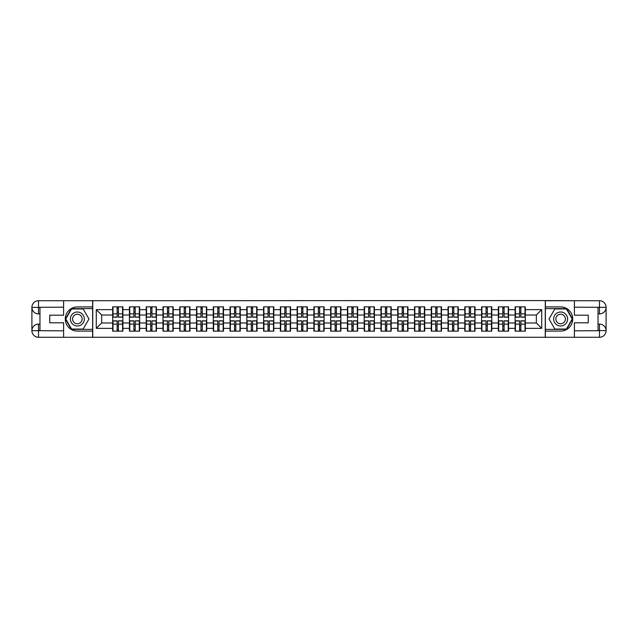 <?xml version="1.0" encoding="UTF-8"?>
<svg xmlns="http://www.w3.org/2000/svg" width="638" height="638" viewBox="0 0 638 638"><rect width="100%" height="100%" fill="white"/><g stroke="black" fill="none" stroke-linecap="round" stroke-linejoin="round"><path stroke-width="0.96" d="M60.706 337.271L577.294 337.271M577.294 300.729L545.259 300.57L545.259 337.43M545.259 300.57L60.706 300.729M92.741 337.43L92.741 300.57M536.343 322.98L536.343 315.02L525.321 315.02L525.321 322.98L536.343 322.98L541.718 328.355L541.718 309.645L525.321 309.645L525.321 306.854L515.113 306.854L515.113 315.02L508.558 315.02L508.558 322.98L515.113 322.98L515.113 315.02M541.718 328.355L525.321 328.355L525.321 331.146L515.113 331.146L515.113 328.355L508.558 328.355L508.558 331.146L498.342 331.146L498.342 328.355L491.786 328.355L491.786 331.146L481.578 331.146L481.578 328.355L475.015 328.355L475.015 331.146L464.807 331.146L464.807 328.355L458.251 328.355L458.251 331.146L448.035 331.146L448.035 328.355L441.48 328.355L441.48 331.146L431.272 331.146L431.272 328.355L424.717 328.355L424.717 331.146L414.501 331.146L414.501 328.355L407.945 328.355L407.945 331.146L397.737 331.146L397.737 328.355L391.182 328.355L391.182 331.146L380.966 331.146L380.966 328.355L374.41 328.355L374.41 331.146L364.202 331.146L364.202 328.355L357.639 328.355L357.639 331.146L347.431 331.146L347.431 328.355L340.875 328.355L340.875 331.146L330.659 331.146L330.659 328.355L324.104 328.355L324.104 331.146L313.896 331.146L313.896 328.355L307.341 328.355L307.341 331.146L297.125 331.146L297.125 328.355L290.569 328.355L290.569 331.146L280.361 331.146L280.361 328.355L273.798 328.355L273.798 331.146L263.59 331.146L263.59 328.355L257.034 328.355L257.034 331.146L246.818 331.146L246.818 328.355L240.263 328.355L240.263 331.146L230.055 331.146L230.055 328.355L223.499 328.355L223.499 331.146L213.283 331.146L213.283 328.355L206.728 328.355L206.728 331.146L196.52 331.146L196.52 328.355L189.964 328.355L189.964 331.146L179.749 331.146L179.749 328.355L173.193 328.355L173.193 331.146L162.985 331.146L162.985 328.355L156.422 328.355L156.422 331.146L146.214 331.146L146.214 328.355L139.658 328.355L139.658 331.146L129.442 331.146L129.442 328.355L122.887 328.355L122.887 331.146L112.679 331.146L112.679 328.355L96.282 328.355L96.282 309.645L112.679 309.645L112.679 315.02L101.657 315.02L101.657 322.98L112.679 322.98L112.679 315.02M515.113 309.645L508.558 309.645L508.558 306.854L498.342 306.854L498.342 309.645L491.786 309.645L491.786 306.854L481.578 306.854L481.578 309.645L475.015 309.645L475.015 306.854L464.807 306.854L464.807 309.645L458.251 309.645L458.251 306.854L448.035 306.854L448.035 309.645L441.48 309.645L441.48 306.854L431.272 306.854L431.272 309.645L424.717 309.645L424.717 306.854L414.501 306.854L414.501 309.645L407.945 309.645L407.945 306.854L397.737 306.854L397.737 309.645L391.182 309.645L391.182 306.854L380.966 306.854L380.966 309.645L374.41 309.645L374.41 306.854L364.202 306.854L364.202 309.645L357.639 309.645L357.639 306.854L347.431 306.854L347.431 309.645L340.875 309.645L340.875 306.854L330.659 306.854L330.659 309.645L324.104 309.645L324.104 306.854L313.896 306.854L313.896 309.645L307.341 309.645L307.341 306.854L297.125 306.854L297.125 309.645L290.569 309.645L290.569 306.854L280.361 306.854L280.361 309.645L273.798 309.645L273.798 306.854L263.59 306.854L263.59 309.645L257.034 309.645L257.034 306.854L246.818 306.854L246.818 309.645L240.263 309.645L240.263 306.854L230.055 306.854L230.055 309.645L223.499 309.645L223.499 306.854L213.283 306.854L213.283 309.645L206.728 309.645L206.728 306.854L196.52 306.854L196.52 309.645L189.964 309.645L189.964 306.854L179.749 306.854L179.749 309.645L173.193 309.645L173.193 306.854L162.985 306.854L162.985 309.645L156.422 309.645L156.422 306.854L146.214 306.854L146.214 309.645L139.658 309.645L139.658 306.854L129.442 306.854L129.442 309.645L122.887 309.645L122.887 306.854L112.679 306.854L112.679 309.645M515.113 322.98L515.113 328.355M508.558 322.98L508.558 328.355M508.558 309.645L508.558 315.02M491.786 322.98L498.342 322.98L498.342 315.02L491.786 315.02L491.786 328.355M498.342 322.98L498.342 328.355M498.342 309.645L498.342 315.02M491.786 309.645L491.786 315.02M475.015 322.98L481.578 322.98L481.578 315.02L475.015 315.02L475.015 328.355M481.578 322.98L481.578 328.355M481.578 309.645L481.578 315.02M475.015 309.645L475.015 315.02M458.251 322.98L464.807 322.98L464.807 315.02L458.251 315.02L458.251 328.355M464.807 322.98L464.807 328.355M464.807 309.645L464.807 315.02M458.251 309.645L458.251 315.02M441.48 322.98L448.035 322.98L448.035 315.02L441.48 315.02L441.48 328.355M448.035 322.98L448.035 328.355M448.035 309.645L448.035 315.02M441.48 309.645L441.48 315.02M424.717 322.98L431.272 322.98L431.272 315.02L424.717 315.02L424.717 328.355M431.272 322.98L431.272 328.355M431.272 309.645L431.272 315.02M424.717 309.645L424.717 315.02M407.945 322.98L414.501 322.98L414.501 315.02L407.945 315.02L407.945 328.355M414.501 322.98L414.501 328.355M414.501 309.645L414.501 315.02M407.945 309.645L407.945 315.02M391.182 322.98L397.737 322.98L397.737 315.02L391.182 315.02L391.182 328.355M397.737 322.98L397.737 328.355M397.737 309.645L397.737 315.02M391.182 309.645L391.182 315.02M374.41 322.98L380.966 322.98L380.966 315.02L374.41 315.02L374.41 328.355M380.966 322.98L380.966 328.355M380.966 309.645L380.966 315.02M374.41 309.645L374.41 315.02M357.639 322.98L364.202 322.98L364.202 315.02L357.639 315.02L357.639 328.355M364.202 322.98L364.202 328.355M364.202 309.645L364.202 315.02M357.639 309.645L357.639 315.02M340.875 322.98L347.431 322.98L347.431 315.02L340.875 315.02L340.875 328.355M347.431 322.98L347.431 328.355M347.431 309.645L347.431 315.02M340.875 309.645L340.875 315.02M324.104 322.98L330.659 322.98L330.659 315.02L324.104 315.02L324.104 328.355M330.659 322.98L330.659 328.355M330.659 309.645L330.659 315.02M324.104 309.645L324.104 315.02M307.341 322.98L313.896 322.98L313.896 315.02L307.341 315.02L307.341 328.355M313.896 322.98L313.896 328.355M313.896 309.645L313.896 315.02M307.341 309.645L307.341 315.02M290.569 322.98L297.125 322.98L297.125 315.02L290.569 315.02L290.569 328.355M297.125 322.98L297.125 328.355M297.125 309.645L297.125 315.02M290.569 309.645L290.569 315.02M273.798 322.98L280.361 322.98L280.361 315.02L273.798 315.02L273.798 328.355M280.361 322.98L280.361 328.355M280.361 309.645L280.361 315.02M273.798 309.645L273.798 315.02M257.034 322.98L263.59 322.98L263.59 315.02L257.034 315.02L257.034 328.355M263.59 322.98L263.59 328.355M263.59 309.645L263.59 315.02M257.034 309.645L257.034 315.02M240.263 322.98L246.818 322.98L246.818 315.02L240.263 315.02L240.263 328.355M246.818 322.98L246.818 328.355M246.818 309.645L246.818 315.02M240.263 309.645L240.263 315.02M223.499 322.98L230.055 322.98L230.055 315.02L223.499 315.02L223.499 328.355M230.055 322.98L230.055 328.355M230.055 309.645L230.055 315.02M223.499 309.645L223.499 315.02M206.728 322.98L213.283 322.98L213.283 315.02L206.728 315.02L206.728 328.355M213.283 322.98L213.283 328.355M213.283 309.645L213.283 315.02M206.728 309.645L206.728 315.02M189.964 322.98L196.52 322.98L196.52 315.02L189.964 315.02L189.964 328.355M196.52 322.98L196.52 328.355M196.52 309.645L196.52 315.02M189.964 309.645L189.964 315.02M173.193 322.98L179.749 322.98L179.749 315.02L173.193 315.02L173.193 328.355M179.749 322.98L179.749 328.355M179.749 309.645L179.749 315.02M173.193 309.645L173.193 315.02M156.422 322.98L162.985 322.98L162.985 315.02L156.422 315.02L156.422 328.355M162.985 322.98L162.985 328.355M162.985 309.645L162.985 315.02M156.422 309.645L156.422 315.02M139.658 322.98L146.214 322.98L146.214 315.02L139.658 315.02L139.658 328.355M146.214 322.98L146.214 328.355M146.214 309.645L146.214 315.02M139.658 309.645L139.658 315.02M122.887 322.98L129.442 322.98L129.442 315.02L122.887 315.02L122.887 328.355M129.442 322.98L129.442 328.355M129.442 309.645L129.442 315.02M122.887 309.645L122.887 315.02M112.679 322.98L112.679 328.355M101.657 322.98L96.282 328.355M96.282 309.645L101.657 315.02M525.321 322.98L525.321 328.355M525.321 309.645L525.321 315.02M541.718 309.645L536.343 315.02M122.568 306.854L122.568 317.174L118.429 317.174L118.429 306.854M117.137 306.854L117.137 317.174L112.998 317.174L112.998 306.854M117.137 308.25L118.429 308.25M118.429 312.229L117.137 312.229M112.998 331.146L112.998 320.826L117.137 320.826L117.137 331.146M118.429 331.146L118.429 320.826L122.568 320.826L122.568 331.146M118.429 329.75L117.137 329.75M117.137 325.771L118.429 325.771M73.872 312.947A6.986 6.986 0 0 0 71.32 322.493A6.986 6.986 0 0 0 80.859 325.053A6.986 6.986 0 0 0 83.418 315.507A6.986 6.986 0 0 0 73.872 312.947M74.973 314.861A4.785 4.785 0 0 0 73.226 321.392A4.785 4.785 0 0 0 79.758 323.139A4.785 4.785 0 0 0 81.512 316.608A4.785 4.785 0 0 0 74.973 314.861M88.969 319L83.171 329.048L71.568 329.048L65.762 319L71.568 308.951L83.171 308.951L88.969 319M564.128 312.947A6.986 6.986 0 0 0 554.582 315.507A6.986 6.986 0 0 0 557.141 325.053A6.986 6.986 0 0 0 566.68 322.493A6.986 6.986 0 0 0 564.128 312.947M563.027 314.861A4.785 4.785 0 0 0 556.488 316.608A4.785 4.785 0 0 0 558.242 323.139A4.785 4.785 0 0 0 564.774 321.392A4.785 4.785 0 0 0 563.027 314.861M566.432 329.048L554.829 329.048L549.031 319L554.829 308.951L566.432 308.951L572.238 319L566.432 329.048M39.963 313.896L38.511 313.896A6.611 6.611 0 0 1 31.9 307.341A6.611 6.611 0 0 1 38.511 300.729L92.63 300.729L92.63 306.91L77.365 306.91A12.09 12.09 0 0 0 65.275 319A12.09 12.09 0 0 0 77.365 331.09L92.63 331.09L92.63 337.271L38.511 337.271A6.611 6.611 0 0 1 31.9 330.659A6.611 6.611 0 0 1 38.511 324.104L39.963 324.104M92.63 331.09L92.63 306.91M63.609 300.729L63.609 315.188L49.74 315.188L49.74 322.812L63.609 322.812L63.609 337.271M38.511 313.896A6.611 6.611 0 0 1 31.9 307.341L38.511 307.444L38.511 313.896A6.611 6.611 0 0 1 31.9 307.341L31.9 330.659L63.609 330.827M38.511 330.827L38.511 337.271A6.611 6.611 0 0 1 31.9 330.659A6.611 6.611 0 0 1 38.511 324.104L38.511 330.556L39.963 330.556L39.963 307.444L38.511 307.444M92.63 308.625L71.376 308.625L65.387 319L71.376 329.375L92.63 329.375M598.037 324.104L599.489 324.104A6.611 6.611 0 0 1 606.1 330.659A6.611 6.611 0 0 1 599.489 337.271L545.37 337.271L545.37 331.09L560.635 331.09A12.09 12.09 0 0 0 572.725 319A12.09 12.09 0 0 0 560.635 306.91L545.37 306.91L545.37 300.729L599.489 300.729A6.611 6.611 0 0 1 606.1 307.341A6.611 6.611 0 0 1 599.489 313.896L598.037 313.896M545.37 306.91L545.37 331.09M574.391 337.271L574.391 322.812L588.26 322.812L588.26 315.188L574.391 315.188L574.391 300.729M599.489 324.104A6.611 6.611 0 0 1 606.1 330.659L599.489 330.556L599.489 324.104A6.611 6.611 0 0 1 606.1 330.659L606.1 307.341L574.391 307.173M599.489 307.173L599.489 300.729A6.611 6.611 0 0 1 606.1 307.341A6.611 6.611 0 0 1 599.489 313.896L599.489 307.444L598.037 307.444L598.037 330.556L599.489 330.556M545.37 329.375L566.624 329.375L572.613 319L566.624 308.625L545.37 308.625M139.331 306.854L139.331 317.174L135.192 317.174L135.192 306.854M133.908 306.854L133.908 317.174L129.769 317.174L129.769 306.854M133.908 308.25L135.192 308.25M135.192 312.229L133.908 312.229M156.103 306.854L156.103 317.174L151.964 317.174L151.964 306.854M150.672 306.854L150.672 317.174L146.533 317.174L146.533 306.854M150.672 308.25L151.964 308.25M151.964 312.229L150.672 312.229M172.874 306.854L172.874 317.174L168.735 317.174L168.735 306.854M167.443 306.854L167.443 317.174L163.304 317.174L163.304 306.854M167.443 308.25L168.735 308.25M168.735 312.229L167.443 312.229M189.638 306.854L189.638 317.174L185.498 317.174L185.498 306.854M184.207 306.854L184.207 317.174L180.076 317.174L180.076 306.854M184.207 308.25L185.498 308.25M185.498 312.229L184.207 312.229M206.409 306.854L206.409 317.174L202.27 317.174L202.27 306.854M200.978 306.854L200.978 317.174L196.839 317.174L196.839 306.854M200.978 308.25L202.27 308.25M202.27 312.229L200.978 312.229M129.769 331.146L129.769 320.826L133.908 320.826L133.908 331.146M135.192 331.146L135.192 320.826L139.331 320.826L139.331 331.146M135.192 329.75L133.908 329.75M133.908 325.771L135.192 325.771M146.533 331.146L146.533 320.826L150.672 320.826L150.672 331.146M151.964 331.146L151.964 320.826L156.103 320.826L156.103 331.146M151.964 329.75L150.672 329.75M150.672 325.771L151.964 325.771M163.304 331.146L163.304 320.826L167.443 320.826L167.443 331.146M168.735 331.146L168.735 320.826L172.874 320.826L172.874 331.146M168.735 329.75L167.443 329.75M167.443 325.771L168.735 325.771M180.076 331.146L180.076 320.826L184.207 320.826L184.207 331.146M185.498 331.146L185.498 320.826L189.638 320.826L189.638 331.146M185.498 329.75L184.207 329.75M184.207 325.771L185.498 325.771M196.839 331.146L196.839 320.826L200.978 320.826L200.978 331.146M202.27 331.146L202.27 320.826L206.409 320.826L206.409 331.146M202.27 329.75L200.978 329.75M200.978 325.771L202.27 325.771M223.172 306.854L223.172 317.174L219.033 317.174L219.033 306.854M217.749 306.854L217.749 317.174L213.61 317.174L213.61 306.854M217.749 308.25L219.033 308.25M219.033 312.229L217.749 312.229M213.61 331.146L213.61 320.826L217.749 320.826L217.749 331.146M219.033 331.146L219.033 320.826L223.172 320.826L223.172 331.146M219.033 329.75L217.749 329.75M217.749 325.771L219.033 325.771M239.944 306.854L239.944 317.174L235.805 317.174L235.805 306.854M234.513 306.854L234.513 317.174L230.374 317.174L230.374 306.854M234.513 308.25L235.805 308.25M235.805 312.229L234.513 312.229M230.374 331.146L230.374 320.826L234.513 320.826L234.513 331.146M235.805 331.146L235.805 320.826L239.944 320.826L239.944 331.146M235.805 329.75L234.513 329.75M234.513 325.771L235.805 325.771M256.707 306.854L256.707 317.174L252.576 317.174L252.576 306.854M251.284 306.854L251.284 317.174L247.145 317.174L247.145 306.854M251.284 308.25L252.576 308.25M252.576 312.229L251.284 312.229M247.145 331.146L247.145 320.826L251.284 320.826L251.284 331.146M252.576 331.146L252.576 320.826L256.707 320.826L256.707 331.146M252.576 329.75L251.284 329.75M251.284 325.771L252.576 325.771M273.479 306.854L273.479 317.174L269.34 317.174L269.34 306.854M268.048 306.854L268.048 317.174L263.909 317.174L263.909 306.854M268.048 308.25L269.34 308.25M269.34 312.229L268.048 312.229M263.909 331.146L263.909 320.826L268.048 320.826L268.048 331.146M269.34 331.146L269.34 320.826L273.479 320.826L273.479 331.146M269.34 329.75L268.048 329.75M268.048 325.771L269.34 325.771M290.25 306.854L290.25 317.174L286.111 317.174L286.111 306.854M284.819 306.854L284.819 317.174L280.68 317.174L280.68 306.854M284.819 308.25L286.111 308.25M286.111 312.229L284.819 312.229M280.68 331.146L280.68 320.826L284.819 320.826L284.819 331.146M286.111 331.146L286.111 320.826L290.25 320.826L290.25 331.146M286.111 329.75L284.819 329.75M284.819 325.771L286.111 325.771M307.014 306.854L307.014 317.174L302.875 317.174L302.875 306.854M301.591 306.854L301.591 317.174L297.452 317.174L297.452 306.854M301.591 308.25L302.875 308.25M302.875 312.229L301.591 312.229M297.452 331.146L297.452 320.826L301.591 320.826L301.591 331.146M302.875 331.146L302.875 320.826L307.014 320.826L307.014 331.146M302.875 329.75L301.591 329.75M301.591 325.771L302.875 325.771M323.785 306.854L323.785 317.174L319.646 317.174L319.646 306.854M318.354 306.854L318.354 317.174L314.215 317.174L314.215 306.854M318.354 308.25L319.646 308.25M319.646 312.229L318.354 312.229M314.215 331.146L314.215 320.826L318.354 320.826L318.354 331.146M319.646 331.146L319.646 320.826L323.785 320.826L323.785 331.146M319.646 329.75L318.354 329.75M318.354 325.771L319.646 325.771M340.548 306.854L340.548 317.174L336.409 317.174L336.409 306.854M335.125 306.854L335.125 317.174L330.986 317.174L330.986 306.854M335.125 308.25L336.409 308.25M336.409 312.229L335.125 312.229M330.986 331.146L330.986 320.826L335.125 320.826L335.125 331.146M336.409 331.146L336.409 320.826L340.548 320.826L340.548 331.146M336.409 329.75L335.125 329.75M335.125 325.771L336.409 325.771M357.32 306.854L357.32 317.174L353.181 317.174L353.181 306.854M351.889 306.854L351.889 317.174L347.75 317.174L347.75 306.854M351.889 308.25L353.181 308.25M353.181 312.229L351.889 312.229M347.75 331.146L347.75 320.826L351.889 320.826L351.889 331.146M353.181 331.146L353.181 320.826L357.32 320.826L357.32 331.146M353.181 329.75L351.889 329.75M351.889 325.771L353.181 325.771M374.091 306.854L374.091 317.174L369.952 317.174L369.952 306.854M368.66 306.854L368.66 317.174L364.521 317.174L364.521 306.854M368.66 308.25L369.952 308.25M369.952 312.229L368.66 312.229M364.521 331.146L364.521 320.826L368.66 320.826L368.66 331.146M369.952 331.146L369.952 320.826L374.091 320.826L374.091 331.146M369.952 329.75L368.66 329.75M368.66 325.771L369.952 325.771M390.855 306.854L390.855 317.174L386.716 317.174L386.716 306.854M385.424 306.854L385.424 317.174L381.293 317.174L381.293 306.854M385.424 308.25L386.716 308.25M386.716 312.229L385.424 312.229M381.293 331.146L381.293 320.826L385.424 320.826L385.424 331.146M386.716 331.146L386.716 320.826L390.855 320.826L390.855 331.146M386.716 329.75L385.424 329.75M385.424 325.771L386.716 325.771M407.626 306.854L407.626 317.174L403.487 317.174L403.487 306.854M402.195 306.854L402.195 317.174L398.056 317.174L398.056 306.854M402.195 308.25L403.487 308.25M403.487 312.229L402.195 312.229M398.056 331.146L398.056 320.826L402.195 320.826L402.195 331.146M403.487 331.146L403.487 320.826L407.626 320.826L407.626 331.146M403.487 329.75L402.195 329.75M402.195 325.771L403.487 325.771M424.39 306.854L424.39 317.174L420.251 317.174L420.251 306.854M418.967 306.854L418.967 317.174L414.828 317.174L414.828 306.854M418.967 308.25L420.251 308.25M420.251 312.229L418.967 312.229M414.828 331.146L414.828 320.826L418.967 320.826L418.967 331.146M420.251 331.146L420.251 320.826L424.39 320.826L424.39 331.146M420.251 329.75L418.967 329.75M418.967 325.771L420.251 325.771M441.161 306.854L441.161 317.174L437.022 317.174L437.022 306.854M435.73 306.854L435.73 317.174L431.591 317.174L431.591 306.854M435.73 308.25L437.022 308.25M437.022 312.229L435.73 312.229M431.591 331.146L431.591 320.826L435.73 320.826L435.73 331.146M437.022 331.146L437.022 320.826L441.161 320.826L441.161 331.146M437.022 329.75L435.73 329.75M435.73 325.771L437.022 325.771M457.925 306.854L457.925 317.174L453.793 317.174L453.793 306.854M452.501 306.854L452.501 317.174L448.362 317.174L448.362 306.854M452.501 308.25L453.793 308.25M453.793 312.229L452.501 312.229M448.362 331.146L448.362 320.826L452.501 320.826L452.501 331.146M453.793 331.146L453.793 320.826L457.925 320.826L457.925 331.146M453.793 329.75L452.501 329.75M452.501 325.771L453.793 325.771M474.696 306.854L474.696 317.174L470.557 317.174L470.557 306.854M469.265 306.854L469.265 317.174L465.126 317.174L465.126 306.854M469.265 308.25L470.557 308.25M470.557 312.229L469.265 312.229M465.126 331.146L465.126 320.826L469.265 320.826L469.265 331.146M470.557 331.146L470.557 320.826L474.696 320.826L474.696 331.146M470.557 329.75L469.265 329.75M469.265 325.771L470.557 325.771M491.467 306.854L491.467 317.174L487.328 317.174L487.328 306.854M486.036 306.854L486.036 317.174L481.897 317.174L481.897 306.854M486.036 308.25L487.328 308.25M487.328 312.229L486.036 312.229M481.897 331.146L481.897 320.826L486.036 320.826L486.036 331.146M487.328 331.146L487.328 320.826L491.467 320.826L491.467 331.146M487.328 329.75L486.036 329.75M486.036 325.771L487.328 325.771M508.231 306.854L508.231 317.174L504.092 317.174L504.092 306.854M502.808 306.854L502.808 317.174L498.669 317.174L498.669 306.854M502.808 308.25L504.092 308.25M504.092 312.229L502.808 312.229M498.669 331.146L498.669 320.826L502.808 320.826L502.808 331.146M504.092 331.146L504.092 320.826L508.231 320.826L508.231 331.146M504.092 329.75L502.808 329.75M502.808 325.771L504.092 325.771M525.002 306.854L525.002 317.174L520.863 317.174L520.863 306.854M519.571 306.854L519.571 317.174L515.432 317.174L515.432 306.854M519.571 308.25L520.863 308.25M520.863 312.229L519.571 312.229M515.432 331.146L515.432 320.826L519.571 320.826L519.571 331.146M520.863 331.146L520.863 320.826L525.002 320.826L525.002 331.146M520.863 329.75L519.571 329.75M519.571 325.771L520.863 325.771M117.137 313.856L112.998 313.856M117.137 317.038L112.998 317.038M122.568 313.856L118.429 313.856M122.568 317.038L118.429 317.038M118.429 324.144L122.568 324.144M118.429 320.962L122.568 320.962M112.998 324.144L117.137 324.144M112.998 320.962L117.137 320.962M63.609 307.173L38.36 307.293M31.9 330.659A6.611 6.611 0 0 1 38.511 324.104M31.9 307.341A6.611 6.611 0 0 1 38.511 300.729L38.511 307.173M574.391 330.827L599.64 330.707M606.1 307.341A6.611 6.611 0 0 1 599.489 313.896M606.1 330.659A6.611 6.611 0 0 1 599.489 337.271L599.489 330.827M133.908 313.856L129.769 313.856M133.908 317.038L129.769 317.038M139.331 313.856L135.192 313.856M139.331 317.038L135.192 317.038M150.672 313.856L146.533 313.856M150.672 317.038L146.533 317.038M156.103 313.856L151.964 313.856M156.103 317.038L151.964 317.038M167.443 313.856L163.304 313.856M167.443 317.038L163.304 317.038M172.874 313.856L168.735 313.856M172.874 317.038L168.735 317.038M184.207 313.856L180.076 313.856M184.207 317.038L180.076 317.038M189.638 313.856L185.498 313.856M189.638 317.038L185.498 317.038M200.978 313.856L196.839 313.856M200.978 317.038L196.839 317.038M206.409 313.856L202.27 313.856M206.409 317.038L202.27 317.038M135.192 324.144L139.331 324.144M135.192 320.962L139.331 320.962M129.769 324.144L133.908 324.144M129.769 320.962L133.908 320.962M151.964 324.144L156.103 324.144M151.964 320.962L156.103 320.962M146.533 324.144L150.672 324.144M146.533 320.962L150.672 320.962M168.735 324.144L172.874 324.144M168.735 320.962L172.874 320.962M163.304 324.144L167.443 324.144M163.304 320.962L167.443 320.962M185.498 324.144L189.638 324.144M185.498 320.962L189.638 320.962M180.076 324.144L184.207 324.144M180.076 320.962L184.207 320.962M202.27 324.144L206.409 324.144M202.27 320.962L206.409 320.962M196.839 324.144L200.978 324.144M196.839 320.962L200.978 320.962M217.749 313.856L213.61 313.856M217.749 317.038L213.61 317.038M223.172 313.856L219.033 313.856M223.172 317.038L219.033 317.038M219.033 324.144L223.172 324.144M219.033 320.962L223.172 320.962M213.61 324.144L217.749 324.144M213.61 320.962L217.749 320.962M234.513 313.856L230.374 313.856M234.513 317.038L230.374 317.038M239.944 313.856L235.805 313.856M239.944 317.038L235.805 317.038M235.805 324.144L239.944 324.144M235.805 320.962L239.944 320.962M230.374 324.144L234.513 324.144M230.374 320.962L234.513 320.962M251.284 313.856L247.145 313.856M251.284 317.038L247.145 317.038M256.707 313.856L252.576 313.856M256.707 317.038L252.576 317.038M252.576 324.144L256.707 324.144M252.576 320.962L256.707 320.962M247.145 324.144L251.284 324.144M247.145 320.962L251.284 320.962M268.048 313.856L263.909 313.856M268.048 317.038L263.909 317.038M273.479 313.856L269.34 313.856M273.479 317.038L269.34 317.038M269.34 324.144L273.479 324.144M269.34 320.962L273.479 320.962M263.909 324.144L268.048 324.144M263.909 320.962L268.048 320.962M284.819 313.856L280.68 313.856M284.819 317.038L280.68 317.038M290.25 313.856L286.111 313.856M290.25 317.038L286.111 317.038M286.111 324.144L290.25 324.144M286.111 320.962L290.25 320.962M280.68 324.144L284.819 324.144M280.68 320.962L284.819 320.962M301.591 313.856L297.452 313.856M301.591 317.038L297.452 317.038M307.014 313.856L302.875 313.856M307.014 317.038L302.875 317.038M302.875 324.144L307.014 324.144M302.875 320.962L307.014 320.962M297.452 324.144L301.591 324.144M297.452 320.962L301.591 320.962M318.354 313.856L314.215 313.856M318.354 317.038L314.215 317.038M323.785 313.856L319.646 313.856M323.785 317.038L319.646 317.038M319.646 324.144L323.785 324.144M319.646 320.962L323.785 320.962M314.215 324.144L318.354 324.144M314.215 320.962L318.354 320.962M335.125 313.856L330.986 313.856M335.125 317.038L330.986 317.038M340.548 313.856L336.409 313.856M340.548 317.038L336.409 317.038M336.409 324.144L340.548 324.144M336.409 320.962L340.548 320.962M330.986 324.144L335.125 324.144M330.986 320.962L335.125 320.962M351.889 313.856L347.75 313.856M351.889 317.038L347.75 317.038M357.32 313.856L353.181 313.856M357.32 317.038L353.181 317.038M353.181 324.144L357.32 324.144M353.181 320.962L357.32 320.962M347.75 324.144L351.889 324.144M347.75 320.962L351.889 320.962M368.66 313.856L364.521 313.856M368.66 317.038L364.521 317.038M374.091 313.856L369.952 313.856M374.091 317.038L369.952 317.038M369.952 324.144L374.091 324.144M369.952 320.962L374.091 320.962M364.521 324.144L368.66 324.144M364.521 320.962L368.66 320.962M385.424 313.856L381.293 313.856M385.424 317.038L381.293 317.038M390.855 313.856L386.716 313.856M390.855 317.038L386.716 317.038M386.716 324.144L390.855 324.144M386.716 320.962L390.855 320.962M381.293 324.144L385.424 324.144M381.293 320.962L385.424 320.962M402.195 313.856L398.056 313.856M402.195 317.038L398.056 317.038M407.626 313.856L403.487 313.856M407.626 317.038L403.487 317.038M403.487 324.144L407.626 324.144M403.487 320.962L407.626 320.962M398.056 324.144L402.195 324.144M398.056 320.962L402.195 320.962M418.967 313.856L414.828 313.856M418.967 317.038L414.828 317.038M424.39 313.856L420.251 313.856M424.39 317.038L420.251 317.038M420.251 324.144L424.39 324.144M420.251 320.962L424.39 320.962M414.828 324.144L418.967 324.144M414.828 320.962L418.967 320.962M435.73 313.856L431.591 313.856M435.73 317.038L431.591 317.038M441.161 313.856L437.022 313.856M441.161 317.038L437.022 317.038M437.022 324.144L441.161 324.144M437.022 320.962L441.161 320.962M431.591 324.144L435.73 324.144M431.591 320.962L435.73 320.962M452.501 313.856L448.362 313.856M452.501 317.038L448.362 317.038M457.925 313.856L453.793 313.856M457.925 317.038L453.793 317.038M453.793 324.144L457.925 324.144M453.793 320.962L457.925 320.962M448.362 324.144L452.501 324.144M448.362 320.962L452.501 320.962M469.265 313.856L465.126 313.856M469.265 317.038L465.126 317.038M474.696 313.856L470.557 313.856M474.696 317.038L470.557 317.038M470.557 324.144L474.696 324.144M470.557 320.962L474.696 320.962M465.126 324.144L469.265 324.144M465.126 320.962L469.265 320.962M486.036 313.856L481.897 313.856M486.036 317.038L481.897 317.038M491.467 313.856L487.328 313.856M491.467 317.038L487.328 317.038M487.328 324.144L491.467 324.144M487.328 320.962L491.467 320.962M481.897 324.144L486.036 324.144M481.897 320.962L486.036 320.962M502.808 313.856L498.669 313.856M502.808 317.038L498.669 317.038M508.231 313.856L504.092 313.856M508.231 317.038L504.092 317.038M504.092 324.144L508.231 324.144M504.092 320.962L508.231 320.962M498.669 324.144L502.808 324.144M498.669 320.962L502.808 320.962M519.571 313.856L515.432 313.856M519.571 317.038L515.432 317.038M525.002 313.856L520.863 313.856M525.002 317.038L520.863 317.038M520.863 324.144L525.002 324.144M520.863 320.962L525.002 320.962M515.432 324.144L519.571 324.144M515.432 320.962L519.571 320.962"/></g></svg>

